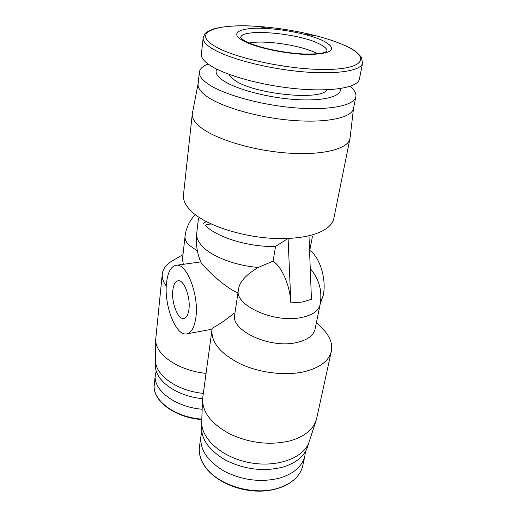 <?xml version="1.0" encoding="UTF-8"?>
<svg xmlns="http://www.w3.org/2000/svg" width="517" height="517" viewBox="0 0 517 517"><rect width="100%" height="100%" fill="white"/><g stroke="black" fill="none" stroke-linecap="round" stroke-linejoin="round"><path stroke-width="0.78" d="M249.136 42.989C265.079 39.738 302.225 45.496 316.908 53.484L317.412 53.749M203.149 38.064L201.391 54.02C200.9 57.406 203.743 61.161 209.934 65.284C225.153 75.43 262.83 85.783 297.624 88.866C332.476 92 357.596 87.489 359.341 79.321L359.438 78.843M229.16 74.403C229.806 76.29 231.713 78.274 234.867 80.348C254.086 94.327 321.955 100.996 326.893 89.771M202.173 409.244C175.063 407.086 152.741 389.831 155.326 374.799L156.257 370.902M305.444 451.58L304.843 456.091C302.219 466.211 294.011 473.488 280.227 477.941C261.492 482.704 242.9 480.5 224.443 471.33C207.388 461.17 199.556 449.415 200.945 436.07L201.811 432.477M216.772 69.149C214.813 72.47 216.959 76.277 223.202 80.562C236.14 89.351 268.181 97.855 296.144 99.581C324.172 101.364 342.332 96.259 340.257 88.575M208.118 64.037C202.871 66.079 199.969 68.703 199.42 71.895C198.903 75.495 201.695 79.456 207.795 83.767C222.795 94.365 260.012 104.919 294.47 107.788C328.974 110.709 353.958 105.642 355.806 96.944C356.523 93.616 354.597 90.087 350.015 86.358M199.375 72.283L198.101 83.838C197.572 87.58 200.325 91.671 206.367 96.104C221.224 107 258.138 117.676 292.363 120.409C326.641 123.195 351.521 117.76 353.441 108.719L353.55 108.189M198.114 83.754L192.324 113.624C191.749 117.824 194.47 122.355 200.486 127.208C215.369 139.202 252.703 150.576 287.484 153.058C322.311 155.604 347.747 149.058 349.912 138.866L350.125 137.509M202.574 398.691C175.257 396.106 153.142 378.942 155.682 364.084L155.798 362.902M308.229 444.303L308.029 445.221C305.379 455.367 297.023 462.657 282.954 467.097C263.806 471.84 244.767 469.578 225.845 460.298C208.364 450.029 200.312 438.196 201.695 424.787L201.766 424.295M192.272 114.076L183.49 194.741C182.934 198.955 184.556 203.381 188.35 208.028L190.922 210.794C206.412 226.95 252.335 240.373 288.085 238.421C295.827 238.078 302.794 237.18 308.979 235.72C315.254 234.22 320.417 232.256 324.469 229.826C329.691 226.633 332.786 222.956 333.756 218.807L333.904 218.077M205.217 225.367C216.953 237.445 249.104 247.294 275.555 246.447L288.085 238.421L290.851 302.897C289.914 285.358 282.12 267.341 273.073 261.104L275.555 246.447M198.483 218.381L196.751 232.908C196.15 237.297 198.095 241.84 202.586 246.538C212.254 256.749 235.351 265.615 258.235 267.451L273.073 261.104M321.115 327.293L325.187 331.565C330.699 338.247 332.722 344.949 331.248 351.657C328.683 361.176 319.648 367.865 304.145 371.729C285.171 376.04 259.185 372.828 239.985 363.729C220.139 353.454 210.82 341.996 212.041 329.361L212.28 328.146C219.402 324.366 226.659 319.37 234.059 313.147M316.824 417.762L316.049 420.657C312.649 430.041 304.002 436.768 290.115 440.846C270.326 445.492 250.409 443.289 230.362 434.235C211.679 424.224 202.405 412.476 202.554 399.008L211.951 330.053M238.363 290.289L234.731 314.426C230.11 330.201 269.538 348.936 296.415 342.577C307.13 340.16 313.334 335.759 315.027 329.368L315.137 328.825M195.872 317.496C194.379 327.688 191.193 333.174 186.314 333.943C175.483 335.759 163.792 304.545 166.532 282.844C167.838 271.89 171.172 266.022 176.536 265.24C186.921 263.405 199.161 295.511 195.872 317.496M320.236 303.854L323.209 295.388C326.763 279.691 319.842 256.949 309.761 250.435L309.586 251.281M188.951 309.328C190.689 297.262 184.026 279.736 178.268 280.737C175.379 281.17 173.57 284.35 172.827 290.276C171.256 302.251 177.751 319.512 183.645 318.511C186.385 318.091 188.156 315.027 188.951 309.328M203.265 393.385C176.62 390.807 154.57 374.657 155.636 360.097L155.727 339.895M309.418 441.04L309.205 441.699C304.015 457.952 277.002 468.059 249.162 462.573C221.289 457.261 200.363 437.944 201.727 421.071L202.515 400.035M290.851 302.897L302.258 302.064L311.447 299.298L308.979 235.72M206.005 373.377C177.861 370.573 154.596 353.971 155.733 339.223L162.241 274.301M258.235 267.451C247.055 274.133 240.612 280.75 238.906 287.303L238.427 289.843C233.852 305.036 274.042 323.474 301.275 317.535C312.126 315.286 318.375 311.079 320.023 304.914L320.133 304.377M196.751 232.908C195.555 242.977 196.912 252.735 200.829 262.171C201.223 263.877 222.039 286.14 237.717 292.809M166.287 286.024C163.159 281.888 161.827 277.836 162.28 273.868C162.939 269.099 165.879 265.008 171.108 261.589L173.544 260.154M185.028 236.482L182.469 259.23L183.335 264.303M242.615 40.449C254.965 47.68 287.975 54.602 310.284 54.498C333.077 53.451 337.646 49.018 323.991 41.192C318.873 38.685 312.255 36.39 304.125 34.309C292.493 31.388 280.653 29.495 268.601 28.622C242.66 26.619 227.81 32.241 242.615 40.449M240.735 37.915L240.735 37.857C239.966 27.879 299.091 32.939 319.894 44.191C325.09 46.834 327.442 49.257 326.951 51.467M359.341 79.321L362.566 63.248L361.338 57.148C357.357 52.379 352.613 48.856 347.12 46.575C338.557 42.472 327.804 38.775 314.847 35.473L304.125 34.309C292.499 31.395 280.66 29.501 268.601 28.622L258.565 26.457C217.631 23.239 191.09 31.912 214.154 45.806C233.361 58.053 289.772 70.105 326.828 69.472C364.123 69.019 370.133 57.497 346.952 46.524C338.48 42.452 327.778 38.769 314.847 35.473C296.415 30.852 277.655 27.847 258.565 26.457C239.009 25.146 223.958 26.005 213.411 29.023C207.731 31.388 204.81 33.14 204.642 34.271L203.187 37.722C202.716 40.901 205.617 44.462 211.886 48.417C227.306 58.137 265.395 68.309 300.506 71.585C335.675 74.913 360.924 70.926 362.566 63.248L362.669 62.712M302.897 465.138L302.697 466.056C300.047 476.267 291.872 483.628 278.172 488.145C253.446 496.281 216.862 485.011 204.771 466.05C200.286 459.354 198.541 452.711 199.543 446.119L200.842 436.807M201.804 419.125C174.507 417.348 151.688 399.783 154.337 384.383C151.584 399.848 174.255 417.762 201.785 419.52M206.289 221.502L203.323 223.344M211.427 224.035L206.503 224.339M195.032 214.852C189.416 220.901 186.088 228.016 185.06 236.198C184.711 239.016 185.907 241.885 188.647 244.812L197.41 251.029M326.977 51.448L322.524 53.018C318.608 53.69 313.716 54.046 307.861 54.078C286.379 53.936 255.295 47.183 244.308 40.617C240.935 38.245 239.617 37.108 240.36 37.205L240.735 37.922M304.843 456.091L302.697 466.056C299.505 480.099 281.946 490.963 259.818 491.15C237.697 491.396 214.561 480.752 204.861 466.463C200.299 459.652 198.522 452.873 199.543 446.119M155.274 375.264L154.337 384.383M331.248 351.657L316.617 418.699M310.258 268.575C319.273 279.161 322.53 291.271 320.023 304.914L315.027 329.368M212.067 329.226L187.244 333.775M316.449 322.395L325.187 331.565M355.806 96.944L353.441 108.719M353.531 108.299L350.028 138.317M349.912 138.866L333.756 218.807M308.313 443.916L308.029 445.221M312.481 236.185L309.586 251.32M309.205 441.699L316.049 420.657M200.719 261.919L176.536 265.24M182.992 254.584L171.108 261.589M184.168 318.42L183.645 318.511"/></g></svg>
